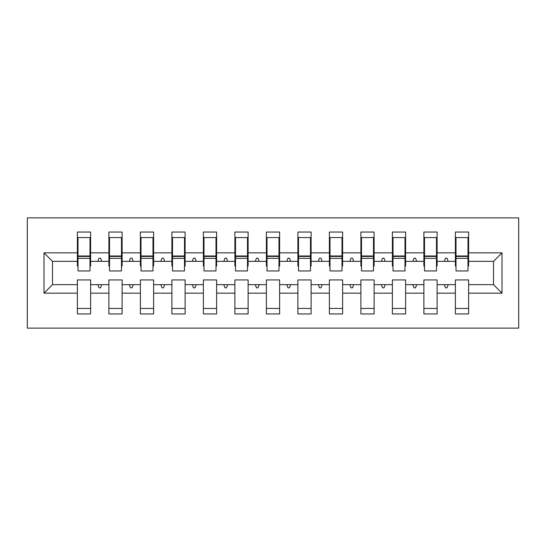 <?xml version="1.0" encoding="UTF-8"?>
<svg xmlns="http://www.w3.org/2000/svg" width="546" height="546" viewBox="0 0 546 546"><rect width="100%" height="100%" fill="white"/><g stroke="black" fill="none" stroke-linecap="round" stroke-linejoin="round"><path stroke-width="0.82" d="M27.3 328.126L518.7 328.126L518.7 217.874L27.3 217.874L27.3 328.126M502.006 293.161L493.502 284.657L493.502 261.343L502.006 252.839L502.006 293.161L468.618 293.161L468.618 279.927L455.384 279.927L455.384 284.657L437.114 284.657L437.114 279.927L423.887 279.927L423.887 284.657L405.617 284.657L405.617 279.927L392.383 279.927L392.383 284.657L374.112 284.657L374.112 279.927L360.886 279.927L360.886 284.657L342.615 284.657L342.615 279.927L329.388 279.927L329.388 284.657L311.118 284.657L311.118 279.927L297.884 279.927L297.884 284.657L279.613 284.657L279.613 279.927L266.387 279.927L266.387 284.657L248.116 284.657L248.116 279.927L234.882 279.927L234.882 284.657L216.612 284.657L216.612 279.927L203.385 279.927L203.385 284.657L185.114 284.657L185.114 279.927L171.888 279.927L171.888 284.657L153.617 284.657L153.617 279.927L140.383 279.927L140.383 284.657L122.113 284.657L122.113 279.927L108.886 279.927L108.886 284.657L90.616 284.657L90.616 313.95L77.382 313.95L77.382 284.657L52.498 284.657L43.994 293.161L43.994 252.839L52.498 261.343L52.498 284.657M468.618 293.161L468.618 313.95L455.384 313.95L455.384 284.657M493.502 261.343L468.618 261.343L468.618 232.05L455.384 232.05L455.384 252.839L437.114 252.839L437.114 266.073L436.486 266.073M456.012 266.073L455.384 266.073L455.384 252.839M455.384 293.161L437.114 293.161L437.114 313.95L423.887 313.95L423.887 284.657M437.114 252.839L437.114 232.05L423.887 232.05L423.887 252.839L405.617 252.839L405.617 266.073L404.982 266.073M424.515 266.073L423.887 266.073L423.887 252.839M423.887 293.161L405.617 293.161L405.617 313.95L392.383 313.95L392.383 284.657M405.617 252.839L405.617 232.05L392.383 232.05L392.383 252.839L374.112 252.839L374.112 266.073L373.484 266.073M393.018 266.073L392.383 266.073L392.383 252.839M392.383 293.161L374.112 293.161L374.112 313.95L360.886 313.95L360.886 284.657M374.112 252.839L374.112 232.05L360.886 232.05L360.886 252.839L342.615 252.839L342.615 266.073L341.987 266.073M361.513 266.073L360.886 266.073L360.886 252.839M360.886 293.161L342.615 293.161L342.615 313.95L329.388 313.95L329.388 284.657M342.615 252.839L342.615 232.05L329.388 232.05L329.388 252.839L311.118 252.839L311.118 266.073L310.483 266.073M330.016 266.073L329.388 266.073L329.388 252.839M329.388 293.161L311.118 293.161L311.118 313.95L297.884 313.95L297.884 284.657M311.118 252.839L311.118 232.05L297.884 232.05L297.884 252.839L279.613 252.839L279.613 266.073L278.986 266.073M298.512 266.073L297.884 266.073L297.884 252.839M297.884 293.161L279.613 293.161L279.613 313.95L266.387 313.95L266.387 284.657M279.613 252.839L279.613 232.05L266.387 232.05L266.387 252.839L248.116 252.839L248.116 266.073L247.488 266.073M267.014 266.073L266.387 266.073L266.387 252.839M266.387 293.161L248.116 293.161L248.116 313.95L234.882 313.95L234.882 284.657M248.116 252.839L248.116 232.05L234.882 232.05L234.882 252.839L216.612 252.839L216.612 266.073L215.984 266.073M235.517 266.073L234.882 266.073L234.882 252.839M234.882 293.161L216.612 293.161L216.612 313.95L203.385 313.95L203.385 284.657M216.612 252.839L216.612 232.05L203.385 232.05L203.385 252.839L185.114 252.839L185.114 266.073L184.487 266.073M204.013 266.073L203.385 266.073L203.385 252.839M203.385 293.161L185.114 293.161L185.114 313.95L171.888 313.95L171.888 284.657M185.114 252.839L185.114 232.05L171.888 232.05L171.888 252.839L153.617 252.839L153.617 266.073L152.982 266.073M172.516 266.073L171.888 266.073L171.888 252.839M171.888 293.161L153.617 293.161L153.617 313.95L140.383 313.95L140.383 284.657M153.617 252.839L153.617 232.05L140.383 232.05L140.383 252.839L122.113 252.839L122.113 266.073L121.485 266.073M141.018 266.073L140.383 266.073L140.383 252.839M140.383 293.161L122.113 293.161L122.113 313.95L108.886 313.95L108.886 284.657M122.113 252.839L122.113 232.05L108.886 232.05L108.886 252.839L90.616 252.839L90.616 232.05L77.382 232.05L77.382 252.839L43.994 252.839M109.514 266.073L108.886 266.073L108.886 252.839M90.616 284.657L90.616 279.927L77.382 279.927L77.382 284.657M78.017 266.073L77.382 266.073L77.382 252.839M468.618 261.343L468.618 266.073L467.983 266.073M437.114 293.161L437.114 284.657M405.617 293.161L405.617 284.657M374.112 293.161L374.112 284.657M342.615 293.161L342.615 284.657M311.118 293.161L311.118 284.657M279.613 293.161L279.613 284.657M248.116 293.161L248.116 284.657M216.612 293.161L216.612 284.657M185.114 293.161L185.114 284.657M153.617 293.161L153.617 284.657M122.113 293.161L122.113 284.657M502.006 252.839L468.618 252.839M108.886 293.161L90.616 293.161M77.382 293.161L43.994 293.161M444.314 261.343L448.184 261.343L447.038 258.197L445.461 258.197L444.314 261.343L437.114 261.343M455.384 261.343L448.184 261.343M444.314 284.657L445.461 287.803L447.038 287.803L448.184 284.657M412.817 261.343L416.687 261.343L415.54 258.197L413.964 258.197L412.817 261.343L405.617 261.343M423.887 261.343L416.687 261.343M412.817 284.657L413.964 287.803L415.54 287.803L416.687 284.657M381.313 261.343L385.183 261.343L384.036 258.197L382.459 258.197L381.313 261.343L374.112 261.343M392.383 261.343L385.183 261.343M381.313 284.657L382.459 287.803L384.036 287.803L385.183 284.657M349.815 261.343L353.685 261.343L352.539 258.197L350.962 258.197L349.815 261.343L342.615 261.343M360.886 261.343L353.685 261.343M349.815 284.657L350.962 287.803L352.539 287.803L353.685 284.657M318.318 261.343L322.181 261.343L321.034 258.197L319.465 258.197L318.318 261.343L311.118 261.343M329.388 261.343L322.181 261.343M318.318 284.657L319.465 287.803L321.034 287.803L322.181 284.657M286.814 261.343L290.684 261.343L289.537 258.197L287.96 258.197L286.814 261.343L279.613 261.343M297.884 261.343L290.684 261.343M286.814 284.657L287.96 287.803L289.537 287.803L290.684 284.657M255.316 261.343L259.186 261.343L258.04 258.197L256.463 258.197L255.316 261.343L248.116 261.343M266.387 261.343L259.186 261.343M255.316 284.657L256.463 287.803L258.04 287.803L259.186 284.657M223.819 261.343L227.682 261.343L226.535 258.197L224.966 258.197L223.819 261.343L216.612 261.343M234.882 261.343L227.682 261.343M223.819 284.657L224.966 287.803L226.535 287.803L227.682 284.657M192.315 261.343L196.185 261.343L195.038 258.197L193.461 258.197L192.315 261.343L185.114 261.343M203.385 261.343L196.185 261.343M192.315 284.657L193.461 287.803L195.038 287.803L196.185 284.657M160.817 261.343L164.687 261.343L163.541 258.197L161.964 258.197L160.817 261.343L153.617 261.343M171.888 261.343L164.687 261.343M160.817 284.657L161.964 287.803L163.541 287.803L164.687 284.657M129.313 261.343L133.183 261.343L132.036 258.197L130.46 258.197L129.313 261.343L122.113 261.343M140.383 261.343L133.183 261.343M129.313 284.657L130.46 287.803L132.036 287.803L133.183 284.657M97.816 261.343L101.686 261.343L100.539 258.197L98.963 258.197L97.816 261.343L90.616 261.343L90.616 252.839M108.886 261.343L101.686 261.343M97.816 284.657L98.963 287.803L100.539 287.803L101.686 284.657M90.616 261.343L90.616 266.073L89.988 266.073M77.382 261.343L52.498 261.343M493.502 284.657L468.618 284.657M77.382 237.565L78.017 237.565L77.382 237.565M78.017 258.354L78.017 237.565L90.616 237.565L89.988 237.565L89.988 270.952L78.017 270.952L78.017 258.354L89.988 258.354M77.382 308.435L90.616 308.435M108.886 237.565L109.514 237.565L108.886 237.565M109.514 258.354L109.514 237.565L122.113 237.565L121.485 237.565L121.485 270.952L109.514 270.952L109.514 258.354L121.485 258.354M108.886 308.435L122.113 308.435M140.383 237.565L141.018 237.565L140.383 237.565M141.018 258.354L141.018 237.565L153.617 237.565L152.982 237.565L152.982 270.952L141.018 270.952L141.018 258.354L152.982 258.354M140.383 308.435L153.617 308.435M171.888 237.565L172.516 237.565L171.888 237.565M172.516 258.354L172.516 237.565L185.114 237.565L184.487 237.565L184.487 270.952L172.516 270.952L172.516 258.354L184.487 258.354M171.888 308.435L185.114 308.435M203.385 237.565L204.013 237.565L203.385 237.565M204.013 258.354L204.013 237.565L216.612 237.565L215.984 237.565L215.984 270.952L204.013 270.952L204.013 258.354L215.984 258.354M203.385 308.435L216.612 308.435M234.882 237.565L235.517 237.565L234.882 237.565M235.517 258.354L235.517 237.565L248.116 237.565L247.488 237.565L247.488 270.952L235.517 270.952L235.517 258.354L247.488 258.354M234.882 308.435L248.116 308.435M266.387 237.565L267.014 237.565L266.387 237.565M267.014 258.354L267.014 237.565L279.613 237.565L278.986 237.565L278.986 270.952L267.014 270.952L267.014 258.354L278.986 258.354M266.387 308.435L279.613 308.435M297.884 237.565L298.512 237.565L297.884 237.565M298.512 258.354L298.512 237.565L311.118 237.565L310.483 237.565L310.483 270.952L298.512 270.952L298.512 258.354L310.483 258.354M297.884 308.435L311.118 308.435M329.388 237.565L330.016 237.565L329.388 237.565M330.016 258.354L330.016 237.565L342.615 237.565L341.987 237.565L341.987 270.952L330.016 270.952L330.016 258.354L341.987 258.354M329.388 308.435L342.615 308.435M360.886 237.565L361.513 237.565L360.886 237.565M361.513 258.354L361.513 237.565L374.112 237.565L373.484 237.565L373.484 270.952L361.513 270.952L361.513 258.354L373.484 258.354M360.886 308.435L374.112 308.435M392.383 237.565L393.018 237.565L392.383 237.565M393.018 258.354L393.018 237.565L405.617 237.565L404.982 237.565L404.982 270.952L393.018 270.952L393.018 258.354L404.982 258.354M392.383 308.435L405.617 308.435M423.887 237.565L424.515 237.565L423.887 237.565M424.515 258.354L424.515 237.565L437.114 237.565L436.486 237.565L436.486 270.952L424.515 270.952L424.515 258.354L436.486 258.354M423.887 308.435L437.114 308.435M455.384 237.565L456.012 237.565L455.384 237.565M456.012 258.354L456.012 237.565L468.618 237.565L467.983 237.565L467.983 270.952L456.012 270.952L456.012 258.354L467.983 258.354M455.384 308.435L468.618 308.435M89.988 245.441L90.616 245.441M77.382 245.441L78.017 245.441M78.017 256.463L89.988 256.463M121.485 245.441L122.113 245.441M108.886 245.441L109.514 245.441M109.514 256.463L121.485 256.463M152.982 245.441L153.617 245.441M140.383 245.441L141.018 245.441M141.018 256.463L152.982 256.463M184.487 245.441L185.114 245.441M171.888 245.441L172.516 245.441M172.516 256.463L184.487 256.463M215.984 245.441L216.612 245.441M203.385 245.441L204.013 245.441M204.013 256.463L215.984 256.463M247.488 245.441L248.116 245.441M234.882 245.441L235.517 245.441M235.517 256.463L247.488 256.463M278.986 245.441L279.613 245.441M266.387 245.441L267.014 245.441M267.014 256.463L278.986 256.463M310.483 245.441L311.118 245.441M297.884 245.441L298.512 245.441M298.512 256.463L310.483 256.463M341.987 245.441L342.615 245.441M329.388 245.441L330.016 245.441M330.016 256.463L341.987 256.463M373.484 245.441L374.112 245.441M360.886 245.441L361.513 245.441M361.513 256.463L373.484 256.463M404.982 245.441L405.617 245.441M392.383 245.441L393.018 245.441M393.018 256.463L404.982 256.463M436.486 245.441L437.114 245.441M423.887 245.441L424.515 245.441M424.515 256.463L436.486 256.463M467.983 245.441L468.618 245.441M455.384 245.441L456.012 245.441M456.012 256.463L467.983 256.463M78.017 255.985L89.988 255.985M109.514 255.985L121.485 255.985M141.018 255.985L152.982 255.985M172.516 255.985L184.487 255.985M204.013 255.985L215.984 255.985M235.517 255.985L247.488 255.985M267.014 255.985L278.986 255.985M298.512 255.985L310.483 255.985M330.016 255.985L341.987 255.985M361.513 255.985L373.484 255.985M393.018 255.985L404.982 255.985M424.515 255.985L436.486 255.985M456.012 255.985L467.983 255.985"/></g></svg>
